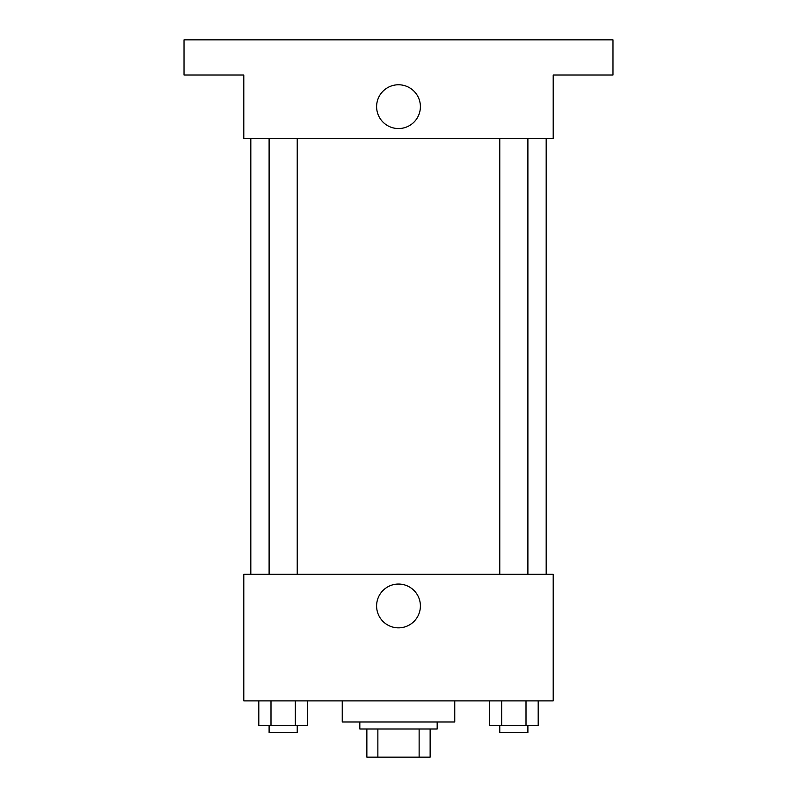 <?xml version="1.0" encoding="UTF-8"?>
<svg xmlns="http://www.w3.org/2000/svg" width="797" height="797" viewBox="0 0 797 797"><rect width="100%" height="100%" fill="white"/><g stroke="black" fill="none" stroke-linecap="round" stroke-linejoin="round"><path stroke-width="1.2" d="M419.132 729.016L419.132 757.15L366.859 757.15L366.859 729.016M419.132 757.15L430.141 757.15L430.141 729.016L430.141 757.15M437.174 721.992L437.174 729.016L359.826 729.016L359.826 721.992M377.868 729.016L377.868 757.15M342.242 700.892L342.242 721.992L454.758 721.992L454.758 700.892M553.208 700.892L243.792 700.892L243.792 574.308L553.208 574.308L553.208 700.892M420.398 605.959A21.898 21.898 0 0 1 387.551 624.918A21.898 21.898 0 0 1 387.551 586.99A21.898 21.898 0 0 1 420.398 605.959M546.184 138.299L546.184 574.308M499.769 574.308L499.769 138.299M297.231 138.299L297.231 574.308M553.208 138.299L243.792 138.299L243.792 75.008L184.017 75.008L184.017 39.85L612.983 39.85L612.983 75.008L553.208 75.008L553.208 138.299M420.398 106.659A21.898 21.898 0 0 1 387.551 125.617A21.898 21.898 0 0 1 387.551 87.7A21.898 21.898 0 0 1 420.398 106.659M538.194 700.892L538.194 725.509L489.468 725.509L489.468 700.892M526.01 700.892L526.01 725.509M501.652 700.892L501.652 725.509M527.893 725.509L527.893 732.533L499.769 732.533L499.769 725.509M307.532 700.892L307.532 725.509L258.806 725.509L258.806 700.892M295.348 700.892L295.348 725.509M270.99 700.892L270.99 725.509M297.231 725.509L297.231 732.533L269.107 732.533L269.107 725.509M250.816 138.299L250.816 574.308M527.893 574.308L527.893 138.299M269.107 138.299L269.107 574.308"/></g></svg>
